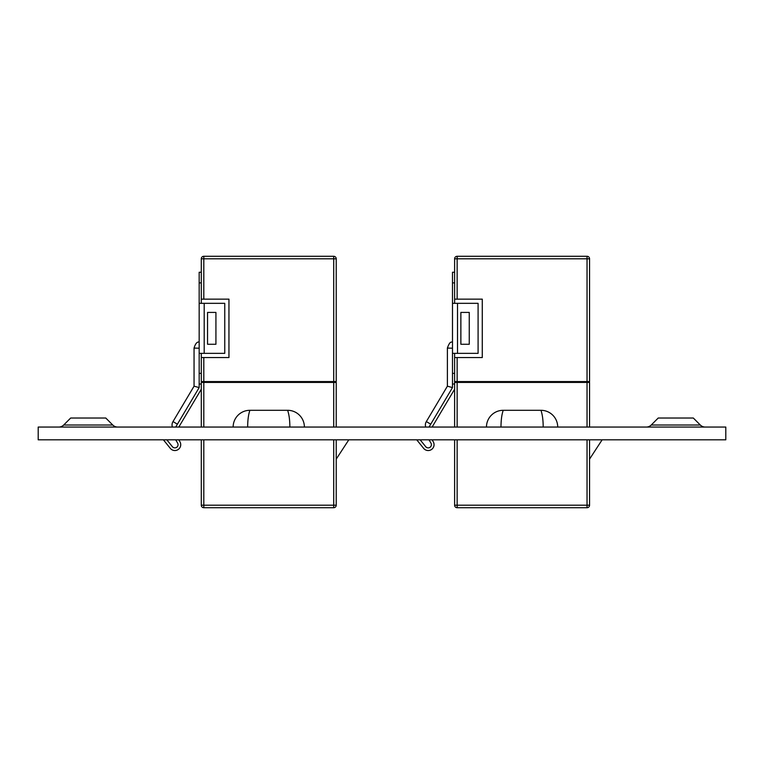 <?xml version="1.0" encoding="UTF-8"?>
<svg xmlns="http://www.w3.org/2000/svg" width="764" height="764" viewBox="0 0 764 764"><rect width="100%" height="100%" fill="white"/><g stroke="black" fill="none" stroke-linecap="round" stroke-linejoin="round"><path stroke-width="1.15" d="M651.253 425.004A7.029 7.029 0 0 1 646.287 427.057A7.029 7.029 0 0 0 651.253 425.004L700.292 425.004A7.029 7.029 0 0 0 705.258 427.057A7.029 7.029 0 0 1 700.292 425.004L693.32 418.023L658.224 418.023L651.253 425.004M63.708 425.004L70.68 418.023L105.776 418.023L112.747 425.004A7.029 7.029 0 0 0 117.713 427.057A7.029 7.029 0 0 1 112.747 425.004L63.708 425.004A7.029 7.029 0 0 1 58.742 427.057M38.2 439.825L725.8 439.825L725.8 427.057L38.2 427.057L38.2 439.825M172.95 421.68L172.95 421.68A6.389 6.389 0 0 0 172.406 427.057M201.295 303.327L201.295 258.795A2.512 2.512 0 0 1 203.807 256.284L333.715 256.284A2.512 2.512 0 0 1 336.227 258.795L336.227 381.58L201.295 381.58L201.295 353.36M199.165 303.327L224.759 303.327L224.759 353.36L199.165 353.36L199.165 272.251L201.295 272.251M207.55 344.268L207.55 312.419L215.925 312.419L215.925 344.268L207.55 344.268M333.715 381.58L333.715 258.795L203.807 258.795L203.807 299.144L228.952 299.144L228.952 357.552L203.807 357.552L203.807 381.58M177.401 424.182L173.017 421.575L194.056 386.183L199.165 387.587L175.701 427.057M194.056 386.183L194.056 348.078L199.165 348.212M201.295 384.015L199.165 384.015L199.165 387.587M199.165 384.015L199.165 353.36M336.227 439.825L336.227 505.205A2.512 2.512 0 0 1 333.715 507.716L203.807 507.716A2.512 2.512 0 0 1 201.295 505.205L201.295 439.825M201.295 427.057L201.295 382.42L203.807 382.42L203.807 427.057M333.715 427.057L333.715 382.42L336.227 382.42L336.227 427.057M333.715 382.42L203.807 382.42M335.396 381.58L335.396 382.42M202.135 381.58L202.135 382.42M233.144 427.057A16.76 16.76 0 0 1 249.904 410.297L287.617 410.297A16.76 16.76 0 0 1 304.387 427.057M348.804 439.825L336.227 459.107M249.904 410.297C248.443 414.46 247.698 420.047 247.66 427.057M289.871 427.057C289.833 420.076 289.088 414.489 287.617 410.297M201.295 389.22L178.795 427.057M175.701 439.825L177.611 443.053A3.19 3.19 0 0 1 176.694 447.303A3.19 3.19 0 0 1 172.387 446.692L166.838 439.825M178.795 439.825L179.903 441.688A5.854 5.854 0 0 1 178.213 449.49A5.854 5.854 0 0 1 170.315 448.363L163.42 439.825M201.295 381.58L201.295 382.42M203.807 299.144L201.295 299.144M201.295 357.552L203.807 357.552M426.274 421.68L426.274 421.68A6.389 6.389 0 0 0 425.739 427.057M454.618 303.327L454.618 258.795A2.512 2.512 0 0 1 457.139 256.284L587.038 256.284A2.512 2.512 0 0 1 589.56 258.795L589.56 381.58L454.618 381.58L454.618 353.36M452.489 303.327L478.092 303.327L478.092 353.36L452.489 353.36L452.489 272.251L454.618 272.251M460.873 344.268L460.873 312.419L469.258 312.419L469.258 344.268L460.873 344.268M587.038 381.58L587.038 258.795L457.139 258.795L457.139 299.144L482.275 299.144L482.275 357.552L457.139 357.552L457.139 381.58M430.734 424.182L426.341 421.575L447.389 386.183L452.489 387.587L429.024 427.057M447.389 386.183L447.389 348.078L452.489 348.212M454.618 384.015L452.489 384.015L452.489 387.587M452.489 384.015L452.489 353.36M589.56 439.825L589.56 505.205A2.512 2.512 0 0 1 587.038 507.716L457.139 507.716A2.512 2.512 0 0 1 454.618 505.205L454.618 439.825M454.618 427.057L454.618 382.42L457.139 382.42L457.139 427.057M587.038 427.057L587.038 382.42L589.56 382.42L589.56 427.057M587.038 382.42L457.139 382.42M588.719 381.58L588.719 382.42M455.459 381.58L455.459 382.42M486.467 427.057A16.76 16.76 0 0 1 503.228 410.297L540.95 410.297A16.76 16.76 0 0 1 557.71 427.057M602.127 439.825L589.56 459.107M503.228 410.297C501.767 414.46 501.022 420.047 500.983 427.057M543.194 427.057C543.166 420.076 542.411 414.489 540.95 410.297M454.618 389.22L432.118 427.057M429.024 439.825L430.944 443.053A3.19 3.19 0 0 1 430.017 447.303A3.19 3.19 0 0 1 425.71 446.692L420.171 439.825M432.118 439.825L433.226 441.688A5.854 5.854 0 0 1 431.536 449.49A5.854 5.854 0 0 1 423.638 448.363L416.743 439.825M454.618 381.58L454.618 382.42M457.139 299.144L454.618 299.144M454.618 357.552L457.139 357.552M454.618 258.795A2.512 2.512 0 0 1 457.139 256.284L457.139 258.795L454.618 258.795A2.512 2.512 0 0 1 457.139 256.284M204.198 303.327L204.198 353.36M203.807 439.825L203.807 505.205L333.715 505.205L333.715 439.825M199.165 373.367L201.295 373.367M199.165 282.89L201.295 282.89M201.295 258.795L203.807 258.795L203.807 256.284M333.715 256.284L333.715 258.795L336.227 258.795M203.807 507.716L203.807 505.205L201.295 505.205M336.227 505.205L333.715 505.205L333.715 507.716M457.521 303.327L457.521 353.36M457.139 439.825L457.139 505.205L587.038 505.205L587.038 439.825M452.489 373.367L454.618 373.367M452.489 282.89L454.618 282.89M587.038 256.284L587.038 258.795L589.56 258.795M457.139 507.716L457.139 505.205L454.618 505.205M589.56 505.205L587.038 505.205L587.038 507.716M199.165 341.823C198.936 342.387 196.272 340.591 194.056 348.078M452.489 341.823C451.858 342.826 450.206 339.884 447.389 348.078"/></g></svg>

